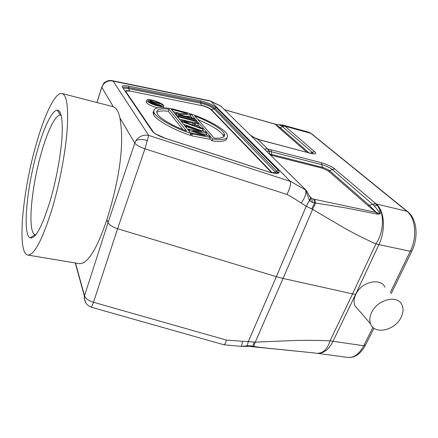 <?xml version="1.0" encoding="UTF-8"?>
<svg xmlns="http://www.w3.org/2000/svg" width="438" height="438" viewBox="0 0 438 438"><rect width="100%" height="100%" fill="white"/><g stroke="black" fill="none" stroke-linecap="round" stroke-linejoin="round"><path stroke-width="0.66" d="M210.464 101.047L220.467 105.865L221.984 107.277M221.305 106.5L220.215 105.744M224.409 109.73L276.559 124.523L275.403 124.376L279.356 128.131L306.934 152.254M282.302 126.494L284.7 126.149L282.51 124.978L283.6 125.405L281.322 125.772L282.406 126.577L280.495 127.962L275.365 124.282M276.646 124.54L278.146 124.655M281.322 125.772L278.491 124.633L282.521 124.983M266.802 151.532L265.362 150.053C264.437 148.953 265.269 148.641 267.853 149.117L257.867 139.372C254.27 137.839 251.461 136.163 249.446 134.34L220.829 106.133L209.534 100.718M210.897 101.348L290.104 181.151L305.582 189.944C306.545 193.372 305.051 197.735 301.114 203.029C296.088 199.619 291.374 196.761 286.956 194.456C289.94 188.296 291.04 183.927 290.257 181.354L290.104 181.151M301.114 203.029L306.233 206.21L312.595 209.391L315.606 203.057L314.73 199.367L311.851 198.671L310.788 197.949C309.825 196.892 308.598 194.79 307.115 191.641L305.582 189.944L309.42 200.429L312.343 202.493L345.741 207.919L377.102 214.083L377.589 214.133L376.319 212.441L380.042 213.673C378.81 211.663 377.529 209.616 374.194 205.833L372.514 204.218L369.442 205.449L376.319 212.441L377.102 214.083M85.722 302.718L84.145 297.966L84.523 295.77C85.569 298.557 88.564 300.725 93.502 302.275L117.592 228.729L144.951 148.821C139.656 146.976 136.273 145.066 134.8 143.084L108.049 222.559C109.292 224.979 112.473 227.037 117.592 228.729L276.367 276.685L306.233 206.21L310.788 197.949M311.719 208.959L314.604 202.893L313.86 199.17M309.184 195.666L311.851 198.671L312.343 202.493M311.04 198.162L309.775 200.883M306.337 190.426L267.169 151.887M267.853 149.117L269.184 151.318C267.487 151.017 266.665 151.055 266.709 151.439M270.449 155.134L271.774 155.391L271.483 154.4L269.677 154.056L269.184 151.318L269.54 151.373L268.28 149.177L270.859 149.714L271.472 151.778L269.54 151.373M374.194 205.833L377.244 205.449L375.623 203.818L372.672 204.354M252.644 346.732L253.668 346.409L255.25 342.155L248.286 341.624L276.367 276.685L283.063 278.442L312.595 209.391L345.483 228.685C356.499 234.746 366.639 239.8 375.897 243.851C383.902 232.682 384.81 212.282 377.244 205.449C379.27 208.039 380.266 210.815 380.222 213.766L380.042 213.673M379.166 213.448L379.5 214.051L380.222 213.766M377.589 214.133L379.5 214.051M317.364 353.329L317.068 353.302C323.041 353.373 327.356 349.228 330.022 340.868C319.636 340.348 307.903 340.222 294.829 340.496L255.25 342.155L283.063 278.442L352.579 293.882L375.897 243.851L378.875 244.612C385.955 230.136 384.471 210.443 376.176 203.944L334.878 169.013C331.462 166.413 326.918 164.299 321.246 162.679L321.974 164.71L271.472 151.778L271.483 154.4L322.056 167.267C325.259 168.181 327.816 169.369 329.721 170.842L369.442 205.449L368.03 205.701L328.429 171.061L329.721 170.847L332.174 169.457C329.622 167.502 326.222 165.92 321.974 164.71L322.406 168.247L271.774 155.391M258.305 139.437L310.427 153.284C315.442 154.428 316.893 153.946 314.78 151.844L285.171 126.281L282.663 125.022M112.029 80.625L113.092 81.112C108.755 80.22 105.301 81.605 102.727 85.262L101.808 87.282L102.032 86.368M112.539 106.549L113.354 106.812C116.42 108.033 118.605 111.734 119.913 117.91L134.8 143.084L135.972 140.647C139.202 136.207 143.445 134.461 148.706 135.408L144.951 148.821L286.956 194.456M35.96 145.088C44.331 114.959 55.33 91.684 62.087 93.502C66.959 95.21 68.624 107.726 67.074 131.061C65.251 153.853 59.393 184.382 52.062 208.986C42.327 239.942 34.241 255.299 27.797 255.053C16.743 253.334 22.502 191.86 35.96 145.088M119.913 117.91C124.392 143.286 120.056 177.193 106.899 219.63C96.743 249.523 87.529 264.191 79.267 263.632L27.797 255.053M75.489 263.003L84.523 295.77L108.049 222.559L106.899 219.63M373.959 328.199L365.544 344.963L363.743 345.735L330.022 340.868L352.579 293.882L355.76 294.517C353.855 298.634 353.565 302.373 354.889 305.735L358.864 310.339M384.931 287.191C380.507 277.259 361.191 281.82 355.76 294.517M35.779 234.801L34.952 234.626C27.249 231.894 31.355 187.168 41.369 152.791C47.463 131.176 55.297 114.849 60.329 115.074L61.15 115.249M50.074 201.102C41.988 226.939 35.358 239.197 30.173 237.867C22.234 234.697 26.811 187.168 37.356 150.634C43.784 127.644 52.012 110.113 57.274 110.173C61.462 110.59 63.006 120.056 61.911 138.572C60.592 156.634 55.96 181.201 50.074 201.102M247.382 346.184L247.174 345.763L241.918 346.414M247.837 346.157L247.7 345.713L247.174 345.763L248.286 341.624L242.422 341.251C242.143 344.476 241.612 346.157 240.823 346.294M223.949 344.777L242.044 346.425L249.649 346.321L250.662 345.856L247.7 345.713M312.414 352.749L282.001 349.644C272.206 348.736 258.677 347.307 253.668 346.409L250.662 345.856M317.068 353.302L312.453 352.749M249.649 346.321L251.719 346.65L252.737 346.261L254.27 342.138M223.802 344.744L223.917 344.777C224.639 344.739 225.482 343.178 226.441 340.096L242.422 341.251M226.441 340.096L93.502 302.275L91.465 307.252M401.126 317.326C395.125 330.4 374.495 335.054 370.641 323.983C369.305 320.517 369.634 316.658 371.632 312.409C377.326 299.532 397.452 294.511 401.87 304.678C403.655 308.412 403.409 312.628 401.126 317.326M185.707 116.344L189.955 116.448L190.557 114.729L189.413 113.404L171.92 108.744L172.632 109.62L187.584 113.601L175.654 113.332L176.76 114.696L194.598 119.399L194.291 120.269M179.854 113.426L173.284 111.69M189.868 121.759L179.169 118.961M183.423 124.217L201.288 130.628M196.131 125.312L197.741 125.531L198.376 123.762L197.554 122.815L181.573 120.614L182.613 121.89L203.128 129.254L202.274 128.268L197.073 126.412L194.335 123.198L198.376 123.762M191.767 135.846L209.495 139.235L210.169 137.395L192.435 133.968L191.767 135.846L190.919 134.794L191.581 132.922L192.435 133.968M187.344 129.062L188.422 129.396M190.399 132.829L191.488 133.185M209.813 138.364L211.932 140.828C221.847 142.115 226.851 141.135 226.944 137.882M207.322 135.473L206.249 134.225M203.829 131.416L202.783 130.206M200.604 127.672L198.042 124.699M192.364 118.101L190.24 115.637M153.667 111.159L153.054 112.686L153.552 114.526C154.959 119.021 171.904 129.276 190.223 135.326L190.891 133.448C172.556 127.381 155.583 117.16 154.16 112.697C152.314 107.945 157.839 106.554 170.732 108.536L190.891 133.448M146.445 101.517L146.297 102.591C148.307 104.589 152.134 106.341 157.79 107.847M163.358 107.649L163.571 106.439M176.448 115.599L176.76 114.696M190.557 114.729L178.31 114.395L193.804 118.484L194.598 119.399M171.619 109.631L171.92 108.744M172.326 110.507L172.632 109.62M175.342 114.23L175.654 113.332M178.195 117.756L178.507 116.847L196.47 121.567L196.098 122.618M177.445 116.826L177.757 115.922L195.666 120.631L196.47 121.567M177.757 115.922L178.507 116.847M183.653 121.66L195.381 125.848L192.934 122.958L183.653 121.66M181.573 120.614L181.25 121.534M182.29 122.815L182.613 121.89M202.498 131L203.128 129.254M192.934 122.958L192.298 124.742M205.953 135.035L206.599 133.267L192.682 130.754L208.97 136.004L210.169 137.395M191.581 132.922L205.198 135.577L189.621 130.508L188.51 129.15L201.699 131.477L186.599 126.796L185.789 125.799L205.427 131.915L206.599 133.267M185.46 126.735L185.789 125.799M186.27 127.732L186.599 126.796M188.176 130.091L188.51 129.15M189.282 131.455L189.621 130.508M211.932 140.828L212.611 138.977C224.048 140.384 228.915 138.966 227.218 134.712C225.718 129.916 208.888 119.974 190.804 113.88L190.519 114.685M190.804 113.88L212.611 138.977M214.111 138.074C222.394 138.611 225.778 137.165 224.261 133.738C222.805 129.659 210.213 121.748 194.762 116.01L214.111 138.074M197.888 119.574C212.66 125.93 221.19 131.356 223.473 135.857L223.796 136.87M169.035 109.171C159.41 108.186 155.457 109.631 157.176 113.508C158.572 117.28 171.023 125.306 186.533 131.028L169.035 109.171L168.318 111.268C162.432 110.568 158.583 110.94 156.766 112.385M182.81 129.571L168.318 111.268M163.664 105.323L163.85 105.602C164.179 106.888 162.038 106.971 157.428 105.854C152.139 104.31 148.619 102.634 146.872 100.839L146.741 100.625C146.434 99.322 148.597 99.24 153.24 100.384C158.381 101.89 161.857 103.532 163.664 105.323M148.411 101.249C149.845 102.722 152.72 104.085 157.039 105.35C160.817 106.264 162.575 106.199 162.306 105.147L162.159 104.917C160.686 103.456 157.833 102.103 153.612 100.871C149.812 99.935 148.044 100.001 148.296 101.069L148.411 101.249M158.863 104.759L159.268 103.543L155.315 102.908L156.18 104.041L160.571 105.213L160.757 105.996M149.55 102.224L149.823 101.392L151.022 102.99L160.883 105.618M149.823 101.392L150.218 101.019L151.477 101.145L154.592 102.399L158.906 103.083L159.268 103.543M153.957 102.443L151.778 101.539L150.82 101.605L151.772 102.87L154.926 103.707L153.957 102.443L153.65 103.368M149.44 102.153L149.785 101.112M153.245 103.258L153.601 102.185M152.692 103.111L153.081 101.944M152.002 102.93L152.402 101.709M151.471 102.465L151.778 101.539M151.05 101.901L151.203 101.441M310.537 153.191L312.201 152.249L282.406 126.577L284.788 126.226M312.82 153.579L312.201 152.249L314.78 151.844M265.871 150.606L250.312 135.052M290.257 181.354L148.706 135.408L113.092 81.112L210.727 101.205M216.213 107.513L214.959 108.213C211.778 105.684 206.993 103.636 200.593 102.076L200.418 100.773C207.442 102.492 212.709 104.737 216.213 107.513L278.267 170.229C280.895 173.853 277.473 174.34 268.007 171.701L267.859 171.652M200.418 100.773L128.531 86.1C123.664 85.191 121.611 85.525 122.377 87.096L152.249 131.126C154.275 133.612 158.698 136.032 165.52 138.381L268.007 171.701M270.859 149.714L321.24 162.679M334.878 169.013L332.174 169.457L372.514 204.218L375.475 203.686M285.171 126.281L310.75 133.3L311.894 134.033M376.176 203.944L406.94 211.302L310.75 133.3L308.483 132.117L311.27 133.513M96.99 102.53L101.808 87.282L113.354 106.812M102.727 85.262L103.1 84.31C104.025 82.525 105.525 81.534 107.6 81.326M135.972 140.647C138.764 139.169 142.607 139.147 147.491 140.587M372.946 327.361L363.743 345.735C359.259 354.074 353.909 357.972 347.706 357.424L317.479 353.351C323.77 353.537 328.938 349.524 332.984 341.311L355.552 294.478L378.875 244.612L410.28 251.286L411.961 250.914C418.493 237.473 417.162 219.706 408.282 212.14L406.94 211.302C415.574 217.757 417.392 237.221 410.28 251.286L390.22 292.65M153.097 112.254L154.039 112.446M368.03 205.701L376.16 212.419L314.73 199.367M322.406 168.247L328.429 171.061M310.433 153.284L260.9 140.215L254.21 137.587L250.492 135.189M261.272 140.428L260.9 140.215M248.789 133.743L249.72 134.499M279.356 128.131L280.495 127.962L308.998 152.796M272.305 172.818L275.672 172.041L276.69 171.165L277.659 173.13L277.582 172.287L276.712 171.11L214.959 108.213L214.133 108.969C211.132 106.571 206.61 104.638 200.56 103.171L200.577 102.125C206.977 103.686 211.762 105.728 214.943 108.257L276.69 171.165L278.267 170.229M152.249 131.126L153.119 132.112M152.276 131.132L122.377 87.096M128.531 86.1L128.684 87.496C125.498 86.877 123.598 86.888 122.979 87.54M122.99 87.556C123.653 86.938 125.542 86.938 128.668 87.545L200.593 102.076L128.684 87.496L128.635 88.668C125.903 88.131 124.157 88.104 123.401 88.58M276.542 173.289L214.133 108.969L211.346 109.549L272.25 172.802M201.458 105.317C205.876 106.385 209.172 107.797 211.346 109.549L210.902 109.538C208.871 107.896 205.783 106.576 201.655 105.58L129.44 90.945L128.635 88.668L200.56 103.171L201.458 105.317M125.618 91.619C125.12 90.617 126.396 90.392 129.44 90.945L201.655 105.58M271.565 172.654L210.902 109.538M129.621 91.219C126.774 90.704 125.58 90.918 126.045 91.854L153.809 132.665M312.891 153.497L310.016 153.059M224.387 109.642L275.13 124.222M112.183 80.652C108.443 80.034 105.416 81.254 103.1 84.31L101.769 87.211L96.935 102.514M209.676 100.745L112.166 80.652M62.087 93.502L112.654 106.582M365.248 345.555C360.496 354.068 354.649 358.021 347.706 357.424M311.9 134.039L407.488 211.499M411.764 251.319L391.194 293.657M35.434 234.768L35.757 234.828M34.952 234.626L30.173 237.867M60.329 115.074L57.274 110.173M60.822 115.139L61.145 115.221M308.483 132.117L283.036 125.126M251.74 346.655L312.677 352.776M223.917 344.777L91.504 307.262C86.489 305.385 84.123 301.678 84.414 296.143M84.408 296.17L75.27 262.97M370.641 323.983L354.889 305.735M277.418 173.191L277.582 172.287L277.944 172.315C279.887 172.506 275.825 174.592 267.941 171.63L165.504 138.326L155.972 134.105L153.596 132.528M224.261 133.738L223.473 135.857M153.552 114.526L154.16 112.697M146.166 102.372L146.741 100.625M162.076 105.832L162.306 105.147"/></g></svg>

